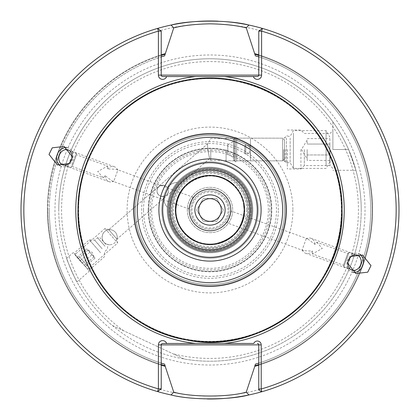 <?xml version="1.0" encoding="UTF-8"?>
<svg xmlns="http://www.w3.org/2000/svg" width="420" height="420" viewBox="0 0 420 420"><rect width="100%" height="100%" fill="white"/><g stroke="black" fill="none" stroke-linecap="round" stroke-linejoin="round"><path stroke-width="0.32" stroke-dasharray="2.1 1.58" d="M233.441 156.949L233.441 141.503L233.441 156.949M227.771 153.904L227.771 144.779L227.771 153.904M167.937 210A42.063 42.063 0 0 1 210 167.937A42.063 42.063 0 0 1 252.063 210A42.063 42.063 0 0 1 210 252.063A42.063 42.063 0 0 1 167.937 210A42.063 42.063 0 0 1 210 167.937A42.063 42.063 0 0 1 252.063 210A42.063 42.063 0 0 1 210 252.063A42.063 42.063 0 0 1 167.937 210A42.063 42.063 0 0 1 210 167.937A42.063 42.063 0 0 1 252.063 210A42.063 42.063 0 0 1 210 252.063A42.063 42.063 0 0 1 167.937 210A42.063 42.063 0 0 1 210 167.937A42.063 42.063 0 0 1 252.063 210A42.063 42.063 0 0 1 210 252.063A42.063 42.063 0 0 1 167.937 210A42.063 42.063 0 0 1 210 167.937A42.063 42.063 0 0 1 252.063 210A42.063 42.063 0 0 1 210 252.063A42.063 42.063 0 0 1 167.937 210M234.381 138.947L234.381 160.85L234.381 138.947M233.441 159.023L233.441 139.282L233.441 159.023M226.07 149.504L226.07 160.85L226.07 149.504M177.35 182.296A42.819 42.819 0 0 0 167.27 207.249A15.125 15.125 0 0 1 163.611 196.476A5.67 5.67 0 0 0 168.347 190.88C168.184 182.952 156.44 184.144 157.007 190.88A5.67 5.67 0 0 1 162.677 185.209A5.67 5.67 0 0 1 168.347 190.88A5.67 5.67 0 0 1 162.677 196.549A5.67 5.67 0 0 1 157.007 190.88C156.828 198.403 168.819 197.972 168.347 190.88A5.67 5.67 0 0 1 163.611 196.476A15.125 15.125 0 0 0 163.585 197.358A15.125 15.125 0 0 1 163.611 196.476A5.67 5.67 0 0 0 168.347 190.88A5.67 5.67 0 0 1 162.677 196.549A5.67 5.67 0 0 1 157.007 190.88C156.828 198.403 168.819 197.972 168.347 190.88A5.67 5.67 0 0 1 163.611 196.476A15.125 15.125 0 0 0 167.27 207.249A15.125 15.125 0 0 1 163.585 197.358A15.125 15.125 0 0 0 167.27 207.249A42.819 42.819 0 0 1 177.35 182.296A42.819 42.819 0 0 0 167.27 207.249A42.819 42.819 0 0 1 177.35 182.296A15.125 15.125 0 0 0 167.234 187.504A5.67 5.67 0 0 1 168.347 190.88C168.184 182.952 156.44 184.144 157.007 190.88A5.67 5.67 0 0 1 162.677 185.209A5.67 5.67 0 0 1 168.347 190.88A5.67 5.67 0 0 0 167.234 187.504A15.125 15.125 0 0 1 177.35 182.296A15.125 15.125 0 0 0 167.234 187.504A15.125 15.125 0 0 1 177.35 182.296M167.181 210A42.819 42.819 0 0 1 210 167.181A42.819 42.819 0 0 1 252.819 210A42.819 42.819 0 0 1 210 252.819A42.819 42.819 0 0 1 167.181 210A42.819 42.819 0 0 1 210 167.181A42.819 42.819 0 0 1 252.819 210A42.819 42.819 0 0 1 210 252.819A42.819 42.819 0 0 1 167.181 210A42.819 42.819 0 0 1 210 167.181A42.819 42.819 0 0 1 252.819 210A42.819 42.819 0 0 1 210 252.819A42.819 42.819 0 0 1 167.181 210A42.819 42.819 0 0 1 210 167.181A42.819 42.819 0 0 1 252.819 210A42.819 42.819 0 0 1 210 252.819A42.819 42.819 0 0 1 167.181 210M210.756 149.504L210.756 160.472L210.756 149.504M207.748 149.504L207.564 143.855L207.748 149.504L209.627 158.592L207.748 149.504L209.627 158.592L207.748 149.504L207.564 143.855L207.748 149.504M109.657 244.792A7.56 7.56 0 0 1 102.092 237.232A7.56 7.56 0 0 1 109.657 229.666C105.063 230.118 102.543 232.638 102.092 237.232C102.543 241.826 105.063 244.346 109.657 244.792A7.56 7.56 0 0 0 117.217 237.232A7.56 7.56 0 0 0 108.785 229.719L116.975 239.132A7.56 7.56 0 0 0 109.657 229.666L108.785 229.719L116.975 239.132L108.785 229.719L207.564 143.855L210.756 138.542L226.07 138.542L210.756 138.542L207.564 143.855L108.785 229.719L116.975 239.132L209.627 158.592L210.756 160.472L226.07 160.472L210.756 160.472L209.627 158.592L116.975 239.132L117.663 243.044L87.701 269.089L75.049 254.536L87.701 269.089M170.299 210A39.701 39.701 0 0 0 210 249.701A39.701 39.701 0 0 0 249.701 210A39.701 39.701 0 0 0 210 170.299A39.701 39.701 0 0 0 170.299 210A39.701 39.701 0 0 0 210 249.701A39.701 39.701 0 0 0 249.701 210A39.701 39.701 0 0 0 210 170.299A39.701 39.701 0 0 0 170.299 210A39.701 39.701 0 0 0 210 249.701A39.701 39.701 0 0 0 249.701 210A39.701 39.701 0 0 0 210 170.299A39.701 39.701 0 0 0 170.299 210A39.701 39.701 0 0 0 210 249.701A39.701 39.701 0 0 0 249.701 210A39.701 39.701 0 0 0 210 170.299A39.701 39.701 0 0 0 170.299 210A39.701 39.701 0 0 0 210 249.701A39.701 39.701 0 0 0 249.701 210A39.701 39.701 0 0 0 210 170.299A39.701 39.701 0 0 0 170.299 210A39.701 39.701 0 0 0 210 249.701A39.701 39.701 0 0 0 249.701 210A39.701 39.701 0 0 0 210 170.299A39.701 39.701 0 0 0 170.299 210A39.701 39.701 0 0 0 210 249.701A39.701 39.701 0 0 0 249.701 210A39.701 39.701 0 0 0 210 170.299A39.701 39.701 0 0 0 170.299 210M172.19 210A37.81 37.81 0 0 0 210 247.81A37.81 37.81 0 0 0 247.81 210A37.81 37.81 0 0 0 210 172.19A37.81 37.81 0 0 0 172.19 210A37.81 37.81 0 0 0 210 247.81A37.81 37.81 0 0 0 247.81 210A37.81 37.81 0 0 0 210 172.19A37.81 37.81 0 0 0 172.19 210A37.81 37.81 0 0 0 210 247.81A37.81 37.81 0 0 0 247.81 210A37.81 37.81 0 0 0 210 172.19A37.81 37.81 0 0 0 172.19 210A37.81 37.81 0 0 0 210 247.81A37.81 37.81 0 0 0 247.81 210A37.81 37.81 0 0 0 210 172.19A37.81 37.81 0 0 0 172.19 210A37.81 37.81 0 0 0 210 247.81A37.81 37.81 0 0 0 247.81 210A37.81 37.81 0 0 0 210 172.19A37.81 37.81 0 0 0 172.19 210A37.81 37.81 0 0 0 210 247.81A37.81 37.81 0 0 0 247.81 210A37.81 37.81 0 0 0 210 172.19A37.81 37.81 0 0 0 172.19 210A37.81 37.81 0 0 0 210 247.81A37.81 37.81 0 0 0 247.81 210A37.81 37.81 0 0 0 210 172.19A37.81 37.81 0 0 0 172.19 210A37.81 37.81 0 0 0 210 247.81A37.81 37.81 0 0 0 247.81 210A37.81 37.81 0 0 0 210 172.19A37.81 37.81 0 0 0 172.19 210A37.81 37.81 0 0 0 210 247.81A37.81 37.81 0 0 0 247.81 210A37.81 37.81 0 0 0 210 172.19A37.81 37.81 0 0 0 172.19 210A37.81 37.81 0 0 0 210 247.81A37.81 37.81 0 0 0 247.81 210A37.81 37.81 0 0 0 210 172.19A37.81 37.81 0 0 0 172.19 210M168.409 210A41.59 41.59 0 0 0 210 251.591A41.59 41.59 0 0 0 251.591 210A41.59 41.59 0 0 0 210 168.409A41.59 41.59 0 0 0 168.409 210A41.59 41.59 0 0 0 210 251.591A41.59 41.59 0 0 0 251.591 210A41.59 41.59 0 0 0 210 168.409A41.59 41.59 0 0 0 168.409 210A41.59 41.59 0 0 0 210 251.591A41.59 41.59 0 0 0 251.591 210A41.59 41.59 0 0 0 210 168.409A41.59 41.59 0 0 0 168.409 210A41.59 41.59 0 0 0 210 251.591A41.59 41.59 0 0 0 251.591 210A41.59 41.59 0 0 0 210 168.409A41.59 41.59 0 0 0 168.409 210A41.59 41.59 0 0 0 210 251.591A41.59 41.59 0 0 0 251.591 210A41.59 41.59 0 0 1 210 251.591A41.59 41.59 0 0 1 168.409 210M171.434 210A38.566 38.566 0 0 0 210 248.566A38.566 38.566 0 0 0 248.566 210A38.566 38.566 0 0 0 210 171.434A38.566 38.566 0 0 0 171.434 210A38.566 38.566 0 0 0 210 248.566A38.566 38.566 0 0 0 248.566 210A38.566 38.566 0 0 0 210 171.434A38.566 38.566 0 0 0 171.434 210M204.33 219.823A11.345 11.345 0 0 0 219.823 215.67A11.345 11.345 0 0 0 215.67 200.177A11.345 11.345 0 0 0 200.177 204.33A11.345 11.345 0 0 0 204.33 219.823M200.975 225.635A18.055 18.055 0 0 1 194.366 200.975A18.055 18.055 0 0 1 219.025 194.366A18.055 18.055 0 0 1 225.635 219.025A18.055 18.055 0 0 1 200.975 225.635M200.408 226.616A19.189 19.189 0 0 1 193.384 200.408A19.189 19.189 0 0 1 219.592 193.384A19.189 19.189 0 0 1 226.616 219.592A19.189 19.189 0 0 1 200.408 226.616A19.189 19.189 0 0 1 193.384 200.408A19.189 19.189 0 0 1 219.592 193.384A19.189 19.189 0 0 1 226.616 219.592A19.189 19.189 0 0 1 200.408 226.616M198.655 229.646A22.685 22.685 0 0 1 190.355 198.655A22.685 22.685 0 0 1 221.345 190.355A22.685 22.685 0 0 1 229.646 221.345A22.685 22.685 0 0 1 198.655 229.646A22.685 22.685 0 0 1 190.355 198.655A22.685 22.685 0 0 1 221.345 190.355A22.685 22.685 0 0 1 229.646 221.345A22.685 22.685 0 0 1 198.655 229.646M199.605 228.008A20.795 20.795 0 0 1 191.993 199.605A20.795 20.795 0 0 1 220.395 191.993A20.795 20.795 0 0 1 228.008 220.395A20.795 20.795 0 0 1 199.605 228.008M216.657 198.466L223.314 210L216.657 221.534L203.343 221.534L196.686 210L203.343 198.466L216.657 198.466L223.314 210L216.657 221.534L203.343 221.534L196.686 210L203.343 198.466L216.657 198.466M250.457 145.719L250.457 153.573L250.457 145.719M250.457 138.947L250.457 160.85L250.457 138.947M282.592 138.947L282.592 160.85L282.592 138.947M244.787 145.808L244.787 153.473L244.787 145.808M284.487 140.705L284.487 158.959L284.487 140.705M236.686 138.947L236.686 160.85L236.686 138.947M235.331 137.891L235.331 161.984L235.331 137.891M80.062 260.815L89.906 252.257L86.935 248.84L94.999 258.116L88.027 250.094L93.513 256.405L92.027 254.698L82.178 263.256L75.17 255.187L82.178 263.256M105.808 244.33L100.228 237.909L105.808 244.33M105 246.283L97.561 237.725L105 246.283M102.149 248.766L94.705 240.203L102.149 248.766M100.538 252.672L89.371 239.831L100.538 252.672M79.112 256.268L90.274 269.11L79.112 256.268M89.906 252.257L92.027 254.698M94.999 258.116L85.15 266.674M93.938 256.898L84.089 265.456M87.995 250.058L78.146 258.615M86.935 248.84L77.091 257.397M307.172 149.504L307.172 160.419L307.172 149.504M284.487 139.681L284.487 160.85L284.487 139.681M286.377 138.043L286.377 162.74L286.377 138.043M290.157 138.043L290.157 162.74L290.157 138.043M293.433 133.135L293.433 168.409L293.433 133.135M329.858 138.805L329.858 161.863L329.858 138.805M326.078 165.879L326.078 130.599L326.078 165.879M307.172 141.32L307.172 144.049L307.172 141.32M329.858 144.049L329.858 154.964L329.858 144.049L307.172 144.049L329.858 144.049M329.858 160.419L329.858 154.964L329.858 160.419L307.172 160.419M307.172 138.59L329.858 138.59M307.172 154.964L329.858 154.964L307.172 154.964M244.031 210C242.728 227.987 233.336 239.159 215.843 243.521C195.883 247.679 175.308 230.37 175.97 210C175.303 230.422 195.983 247.748 215.975 243.5C233.394 239.09 242.744 227.923 244.031 210A34.03 34.03 0 0 1 210 244.031A34.03 34.03 0 0 1 175.97 210C175.303 230.422 195.983 247.748 215.975 243.5C233.394 239.09 242.744 227.923 244.031 210C242.728 227.987 233.336 239.159 215.843 243.521C195.883 247.679 175.308 230.37 175.97 210C175.303 230.422 195.983 247.748 215.975 243.5C233.394 239.09 242.744 227.923 244.031 210C242.728 227.987 233.336 239.159 215.843 243.521C195.883 247.679 175.308 230.37 175.97 210C175.303 230.422 195.983 247.748 215.975 243.5C233.394 239.09 242.744 227.923 244.031 210C242.728 227.987 233.336 239.159 215.843 243.521C195.883 247.679 175.308 230.37 175.97 210C177.272 192.014 186.664 180.841 204.157 176.479C224.117 172.321 244.692 189.63 244.031 210A34.03 34.03 0 0 1 210 244.031A34.03 34.03 0 0 1 175.97 210C177.272 192.014 186.664 180.841 204.157 176.479C224.117 172.321 244.692 189.63 244.031 210C244.697 189.578 224.018 172.253 204.026 176.5C186.606 180.91 177.256 192.077 175.97 210C174.521 182.091 211.827 164.913 232.092 184.118A34.03 34.03 0 0 1 244.031 210C244.697 189.578 224.018 172.253 204.026 176.5C186.606 180.91 177.256 192.077 175.97 210A34.03 34.03 0 0 1 228.596 181.503C207.522 166.273 174.731 184.039 175.97 210A34.03 34.03 0 0 1 210 175.97A34.03 34.03 0 0 1 244.031 210C244.697 189.578 224.018 172.253 204.026 176.5C186.606 180.91 177.256 192.077 175.97 210C177.272 192.014 186.664 180.841 204.157 176.479C224.117 172.321 244.692 189.63 244.031 210L243.5 204.026L243.884 204.026L243.521 204.157L244.031 210M246.65 210A36.65 36.65 0 0 1 210 246.65A36.65 36.65 0 0 1 173.35 210A36.65 36.65 0 0 1 210 173.35A36.65 36.65 0 0 1 246.65 210M271.404 210A61.404 61.404 0 0 0 210 148.596A61.404 61.404 0 0 0 148.596 210A61.404 61.404 0 0 0 210 271.404A61.404 61.404 0 0 0 271.404 210A61.404 61.404 0 0 0 210 148.596A61.404 61.404 0 0 0 148.596 210A61.404 61.404 0 0 0 210 271.404A61.404 61.404 0 0 0 271.404 210A61.404 61.404 0 0 1 210 271.404A61.404 61.404 0 0 1 148.596 210A61.404 61.404 0 0 1 210 148.596A61.404 61.404 0 0 1 271.404 210A61.404 61.404 0 0 1 210 271.404A61.404 61.404 0 0 1 148.596 210A61.404 61.404 0 0 1 210 148.596A61.404 61.404 0 0 1 271.404 210A61.404 61.404 0 0 1 210 271.404A61.404 61.404 0 0 1 148.596 210A61.404 61.404 0 0 1 210 148.596A61.404 61.404 0 0 1 271.404 210M228.596 181.503C230.281 182.007 236.03 186.827 232.092 184.118L233.489 184.858C219.308 170.572 192.386 173.502 181.739 190.376C169.649 206.241 176.305 232.496 194.644 240.791C212.993 250.892 238.98 239.017 243.28 218.741C249.496 198.975 232.706 175.859 211.759 175.639C190.901 173.717 171.838 195.001 176.006 215.297C178.211 235.904 202.85 250.373 222.133 242.198C242.02 235.609 250.976 208.483 239.038 191.546C228.774 173.544 200.403 170.137 186.002 185.346C170.41 199.337 173.05 227.787 190.769 238.534C207.38 250.924 234.743 242.692 241.857 222.994C250.551 203.936 236.749 178.92 216.211 176.159C196.03 171.444 174.248 189.934 175.602 210.835C175.403 230.06 194.507 246.892 213.413 244.235C232.475 243.101 247.879 222.831 243.884 204.026M134.379 210A75.621 75.621 0 0 1 210 134.379A75.621 75.621 0 0 1 285.621 210A75.621 75.621 0 0 1 210 285.621A75.621 75.621 0 0 1 134.379 210A75.621 75.621 0 0 1 210 134.379A75.621 75.621 0 0 1 285.621 210A75.621 75.621 0 0 1 210 285.621A75.621 75.621 0 0 1 134.379 210A75.621 75.621 0 0 1 210 134.379A75.621 75.621 0 0 1 285.621 210A75.621 75.621 0 0 1 210 285.621A75.621 75.621 0 0 1 134.379 210A75.621 75.621 0 0 1 210 134.379A75.621 75.621 0 0 1 285.621 210A75.621 75.621 0 0 1 210 285.621A75.621 75.621 0 0 1 134.379 210A75.621 75.621 0 0 1 210 134.379A75.621 75.621 0 0 1 285.621 210A75.621 75.621 0 0 1 210 285.621A75.621 75.621 0 0 1 134.379 210A75.621 75.621 0 0 1 210 134.379A75.621 75.621 0 0 1 285.621 210A75.621 75.621 0 0 1 210 285.621A75.621 75.621 0 0 1 134.379 210A75.621 75.621 0 0 1 210 134.379A75.621 75.621 0 0 1 285.621 210A75.621 75.621 0 0 1 210 285.621A75.621 75.621 0 0 1 134.379 210A75.621 75.621 0 0 0 210 285.621A75.621 75.621 0 0 0 285.621 210A75.621 75.621 0 0 0 210 134.379A75.621 75.621 0 0 0 134.379 210A75.621 75.621 0 0 1 210 134.379A75.621 75.621 0 0 1 285.621 210A75.621 75.621 0 0 1 210 285.621A75.621 75.621 0 0 1 134.379 210A75.621 75.621 0 0 1 210 134.379A75.621 75.621 0 0 1 285.621 210A75.621 75.621 0 0 1 210 285.621A75.621 75.621 0 0 1 134.379 210M135.513 210A74.487 74.487 0 0 1 210 135.513A74.487 74.487 0 0 1 284.487 210A74.487 74.487 0 0 1 210 284.487A74.487 74.487 0 0 1 135.513 210A74.487 74.487 0 0 1 210 135.513A74.487 74.487 0 0 1 284.487 210A74.487 74.487 0 0 1 210 284.487A74.487 74.487 0 0 1 135.513 210A74.487 74.487 0 0 1 210 135.513A74.487 74.487 0 0 1 284.487 210A74.487 74.487 0 0 1 210 284.487A74.487 74.487 0 0 1 135.513 210A74.487 74.487 0 0 1 210 135.513A74.487 74.487 0 0 1 284.487 210A74.487 74.487 0 0 1 210 284.487A74.487 74.487 0 0 1 135.513 210A74.487 74.487 0 0 1 210 135.513A74.487 74.487 0 0 1 284.487 210A74.487 74.487 0 0 1 210 284.487A74.487 74.487 0 0 1 135.513 210A74.487 74.487 0 0 1 210 135.513A74.487 74.487 0 0 1 284.487 210A74.487 74.487 0 0 1 210 284.487A74.487 74.487 0 0 1 135.513 210A74.487 74.487 0 0 1 210 135.513A74.487 74.487 0 0 1 284.487 210M361.237 210A151.237 151.237 0 0 1 112.376 325.51A151.237 151.237 0 0 1 58.763 210A151.237 151.237 0 0 0 112.376 325.51L184.27 359.032A151.237 151.237 0 0 0 361.237 210A151.237 151.237 0 0 0 210 58.763A151.237 151.237 0 0 0 58.763 210A151.237 151.237 0 0 1 210 58.763A151.237 151.237 0 0 1 361.237 210A151.237 151.237 0 0 0 210 58.763A151.237 151.237 0 0 0 112.376 325.51L184.27 359.032M148.218 210A61.782 61.782 0 0 0 210 271.782A61.782 61.782 0 0 0 271.782 210A61.782 61.782 0 0 0 210 148.218A61.782 61.782 0 0 0 148.218 210M108.785 229.719L105.011 228.491L75.049 254.536M105.011 228.491L117.663 243.044L105.011 228.491M302.174 249.842A7.938 6.505 110 0 0 305.56 253.228A7.938 6.505 110 0 0 312.527 251.102L303.639 250.719L302.174 249.842L306.222 238.728L307.907 238.996L230.774 210.924L230.748 211.423M230.795 210A20.795 20.795 0 0 1 210 230.795A20.795 20.795 0 0 1 189.205 210A20.795 20.795 0 0 1 210 189.205A20.795 20.795 0 0 1 230.795 210M66.686 258.305C65.977 258.221 76.634 282.66 76.965 281.93C76.634 282.66 65.977 258.216 66.686 258.305L73.316 252.541L89.439 271.089L73.316 252.541M76.965 281.93L89.439 271.089M300.93 149.504L300.93 168.977L300.93 149.504M304.332 149.504L304.332 165.575L304.332 149.504M287.322 149.504L287.322 168.977L287.322 149.504M330.046 149.504L330.046 165.575L330.046 149.504M332.881 149.504L332.881 121.837A151.237 151.237 0 0 1 348.611 149.504L355.934 170.299L354.05 163.936L348.611 149.504A151.237 151.237 0 0 0 332.881 121.837L332.881 149.504L332.881 130.599L332.881 149.504L348.611 149.504L332.881 149.504M244.787 210A34.787 34.787 0 0 1 210 244.787A34.787 34.787 0 0 1 175.214 210A34.787 34.787 0 0 1 210 175.214A34.787 34.787 0 0 1 244.787 210A34.787 34.787 0 0 1 210 244.787A34.787 34.787 0 0 1 175.214 210A34.787 34.787 0 0 1 210 175.214A34.787 34.787 0 0 1 244.787 210M307.907 238.996L314.958 244.419L316.738 242.209L347.765 253.502L343.497 265.23L347.765 253.502L349.052 252.462L363.447 257.702L358.207 272.092L363.447 257.702M316.738 242.209L322.298 248.462L312.469 253.937L343.497 265.23L343.812 266.852L349.052 252.462L343.812 266.852L358.207 272.092M312.469 253.937L312.527 251.102M360.066 254.405A9.828 8.053 110 0 0 358.507 253.591A9.828 8.053 110 0 0 346.936 262.831A9.828 8.053 110 0 0 351.787 272.066A9.828 8.053 110 0 0 353.504 272.444M189.226 209.076L112.093 181.004L105.042 175.581L103.262 177.791L72.235 166.499L76.503 154.77L76.188 153.148L70.948 167.538L56.553 162.298L61.793 147.908L56.553 162.298M103.262 177.791L97.703 171.538L107.531 166.063L76.503 154.77L72.235 166.499L70.948 167.538L76.188 153.148L61.793 147.908M107.531 166.063L107.473 168.898L116.361 169.281L117.826 170.158L113.778 181.272L112.093 181.004M193.494 197.353L116.361 169.281M105.042 175.581A7.938 6.505 -70 0 0 109.006 181.692A7.938 6.505 -70 0 0 113.778 181.272M59.934 165.596A9.828 8.053 -70 0 0 61.493 166.409A9.828 8.053 -70 0 0 73.064 157.169A9.828 8.053 -70 0 0 68.213 147.934A9.828 8.053 -70 0 0 66.496 147.556M257.355 343.466A1.418 1.418 0 0 1 258.772 344.883L258.772 363.111A160.692 160.692 0 0 0 258.772 56.889L258.772 75.117A1.418 1.418 0 0 1 257.355 76.535L162.645 76.535A1.418 1.418 0 0 1 161.228 75.117L161.228 31.133L157.605 28.408A189 189 0 0 0 21 210A189 189 0 0 1 157.605 28.408M166.656 343.466L253.775 343.466M262.395 28.408A189 189 0 0 1 261.744 391.781L258.772 389.902L258.772 363.111A160.692 160.692 0 0 0 258.772 56.889L258.772 54.878A162.608 162.608 0 0 1 258.772 365.122A162.608 162.608 0 0 0 258.772 54.878L258.772 31.133L262.395 28.408A189 189 0 0 1 399 210A189 189 0 0 0 248.95 25.058M226.784 21.746A189 189 0 0 0 218.09 21.173M171.05 25.058A189 189 0 0 0 207.307 398.979A189 189 0 0 1 21 210A189 189 0 0 0 157.605 391.592A189 189 0 0 1 21 210M162.708 210A47.292 47.292 0 0 0 210 257.292A47.292 47.292 0 0 0 257.292 210A47.292 47.292 0 0 0 210 162.708A47.292 47.292 0 0 0 162.708 210M161.794 210A48.206 48.206 0 0 0 210 258.206A48.206 48.206 0 0 0 258.206 210A48.206 48.206 0 0 0 210 161.794A48.206 48.206 0 0 0 161.794 210A48.206 48.206 0 0 0 210 258.206A48.206 48.206 0 0 0 258.206 210A48.206 48.206 0 0 0 210 161.794A48.206 48.206 0 0 0 161.794 210M341.387 210A131.387 131.387 0 0 1 210 341.387A131.387 131.387 0 0 1 78.614 210A131.387 131.387 0 0 1 210 78.614A131.387 131.387 0 0 1 341.387 210A131.387 131.387 0 0 1 210 341.387A131.387 131.387 0 0 1 78.614 210A131.387 131.387 0 0 1 210 78.614A131.387 131.387 0 0 1 341.387 210A131.387 131.387 0 0 0 210 78.614A131.387 131.387 0 0 0 78.614 210A131.387 131.387 0 0 1 210 78.614A131.387 131.387 0 0 1 341.387 210M166.561 343.466L162.645 343.466A1.418 1.418 0 0 0 161.228 344.883L161.228 363.111A160.692 160.692 0 0 1 49.308 210A160.692 160.692 0 0 0 161.228 363.111L161.228 365.122A162.608 162.608 0 0 1 161.228 54.878A162.608 162.608 0 0 0 161.228 365.122L161.228 388.868L157.605 391.592M49.308 210A160.692 160.692 0 0 1 161.228 56.889A160.692 160.692 0 0 0 161.228 363.111A160.692 160.692 0 0 1 49.308 210M303.639 250.719L226.506 222.647M314.958 244.419A7.938 6.505 110 0 0 310.994 238.308A7.938 6.505 110 0 0 306.222 238.728M248.95 394.942A189 189 0 0 0 399 210A189 189 0 0 1 248.95 394.942M117.826 170.158A7.938 6.505 -70 0 0 114.439 166.772A7.938 6.505 -70 0 0 107.473 168.898M167.234 187.504A5.67 5.67 0 0 1 168.347 190.88A5.67 5.67 0 0 0 167.234 187.504M169.449 210A40.551 40.551 0 0 1 210 169.449A40.551 40.551 0 0 1 250.551 210A40.551 40.551 0 0 1 210 250.551A40.551 40.551 0 0 1 169.449 210A40.551 40.551 0 0 1 210 169.449A40.551 40.551 0 0 1 250.551 210A40.551 40.551 0 0 1 210 250.551A40.551 40.551 0 0 1 169.449 210M250.834 210A40.835 40.835 0 0 0 210 169.166A40.835 40.835 0 0 0 169.166 210A40.835 40.835 0 0 0 210 250.834A40.835 40.835 0 0 0 250.834 210A40.835 40.835 0 0 0 210 169.166A40.835 40.835 0 0 0 169.166 210A40.835 40.835 0 0 0 210 250.834A40.835 40.835 0 0 0 250.834 210M249.443 152.628L249.443 146.15L249.443 152.628M245.8 145.147L245.8 154.187L245.8 145.147M268.38 210A58.38 58.38 0 0 0 210 151.62A58.38 58.38 0 0 0 151.62 210A58.38 58.38 0 0 0 210 268.38A58.38 58.38 0 0 0 268.38 210M54.983 210A155.017 155.017 0 0 0 210 365.017A155.017 155.017 0 0 0 365.017 210A155.017 155.017 0 0 0 210 54.983A155.017 155.017 0 0 0 54.983 210M123.779 330.829A148.433 148.433 0 0 1 210 61.567A148.433 148.433 0 0 1 358.433 210A148.433 148.433 0 0 1 172.862 353.714M143.53 210A66.47 66.47 0 0 1 210 143.53A66.47 66.47 0 0 1 276.47 210A66.47 66.47 0 0 1 210 276.47A66.47 66.47 0 0 1 143.53 210M278.334 210A68.334 68.334 0 0 0 210 141.666A68.334 68.334 0 0 0 141.666 210A68.334 68.334 0 0 0 210 278.334A68.334 68.334 0 0 0 278.334 210M285.149 149.504L285.149 161.511L285.149 149.504M283.547 149.504L283.547 160.85L283.547 149.504M269.892 210A59.892 59.892 0 0 1 210 269.892A59.892 59.892 0 0 1 150.108 210A59.892 59.892 0 0 1 210 150.108A59.892 59.892 0 0 1 269.892 210M23.835 210A186.165 186.165 0 0 1 210 23.835A186.165 186.165 0 0 1 396.165 210A186.165 186.165 0 0 1 210 396.165A186.165 186.165 0 0 1 23.835 210M292.892 210A82.892 82.892 0 0 1 210 292.892A82.892 82.892 0 0 1 127.108 210A82.892 82.892 0 0 1 210 127.108A82.892 82.892 0 0 1 292.892 210M341.654 210A131.654 131.654 0 0 1 210 341.654A131.654 131.654 0 0 1 78.346 210A131.654 131.654 0 0 1 210 78.346A131.654 131.654 0 0 1 341.654 210M77.989 210A132.011 132.011 0 0 1 210 77.989A132.011 132.011 0 0 1 342.011 210A132.011 132.011 0 0 1 210 342.011A132.011 132.011 0 0 1 77.989 210M47.891 210A162.109 162.109 0 0 1 161.228 55.403A162.109 162.109 0 0 0 161.228 364.597A162.109 162.109 0 0 1 47.891 210M258.772 55.403A162.109 162.109 0 0 1 258.772 364.597A162.109 162.109 0 0 0 258.772 55.403M257.355 76.535A1.418 1.418 0 0 0 258.772 75.117M162.645 343.466A1.418 1.418 0 0 0 161.228 344.883M227.771 154.229L233.441 157.505L227.771 154.229M284.487 158.959L282.592 160.85L236.686 160.85L235.331 161.984L233.441 159.731L234.381 160.85L226.07 160.85L283.547 160.85L285.149 161.511L287.322 163.684M284.487 140.054L282.592 138.164L236.686 138.164L235.331 137.03L233.441 139.282L234.381 138.164L226.07 138.164L283.547 138.164L285.149 137.498L287.322 135.324M227.771 144.779L233.441 141.503L227.771 144.779M249.701 146.197L250.457 145.441L249.701 146.197L245.8 144.827L244.787 145.535L245.8 144.827L249.701 146.197M249.701 152.812L250.457 153.573L249.701 152.812M245.8 154.187L244.787 153.473L245.8 154.187L249.443 152.859L245.8 154.187M93.907 256.861L92.195 252.41L88.027 250.094M107.667 246.472L107.483 249.139L104.627 251.617L104.255 256.951L90.274 269.11L87.071 268.884M75.17 255.187L75.39 251.984L89.371 239.831L94.705 240.203L97.561 237.725L100.228 237.909M307.172 140.054L301.492 149.504L307.172 158.959M284.487 138.164L286.377 136.269L290.157 136.269L293.433 130.599L326.078 130.599L329.858 137.151M329.858 161.863L326.078 168.409L293.433 168.409L290.157 162.74L286.377 162.74L284.487 160.85M332.881 168.409L330.046 165.575L304.332 165.575L300.93 168.977L287.322 168.977M305.56 253.228L351.818 270.065M351.787 272.066L355.861 273.551M109.006 181.692L62.748 164.855M61.493 166.409L57.414 164.923M68.213 147.934L64.139 146.449M114.439 166.772L68.182 149.935M358.507 253.591L362.586 255.077M310.994 238.308L357.252 255.145M355.934 170.299L332.881 170.299M287.322 130.032L300.93 130.032L304.332 133.434L330.046 133.434L332.881 130.599"/><path stroke-width="0.63" d="M215.67 200.177A11.345 11.345 0 0 1 219.823 215.67A11.345 11.345 0 0 1 204.33 219.823A11.345 11.345 0 0 1 200.177 204.33A11.345 11.345 0 0 1 215.67 200.177M217.56 196.901A15.125 15.125 0 0 1 223.099 217.56A15.125 15.125 0 0 1 202.44 223.099A15.125 15.125 0 0 1 196.901 202.44A15.125 15.125 0 0 1 217.56 196.901M230.774 210.924C231.893 210.914 227.357 223.372 226.506 222.647C227.357 223.372 231.893 210.914 230.774 210.924M230.795 210A20.795 20.795 0 0 1 210 230.795A20.795 20.795 0 0 1 189.205 210A20.795 20.795 0 0 1 210 189.205A20.795 20.795 0 0 1 230.795 210M361.169 262.605A7.938 6.505 -70 0 1 351.818 270.065A7.938 6.505 -70 0 1 347.902 262.605A7.938 6.505 -70 0 1 357.252 255.145A7.938 6.505 -70 0 1 361.169 262.605M353.504 272.444A9.828 8.053 110 0 0 363.358 262.831A9.828 8.053 110 0 0 360.066 254.405M370.991 265.608L367.726 272.181L355.861 273.551L347.456 263.02L350.721 256.447L362.586 255.077L370.991 265.608M189.226 209.076C188.108 209.087 192.644 196.628 193.494 197.353C192.644 196.628 188.108 209.087 189.226 209.076M72.098 157.395A7.938 6.505 110 0 1 62.748 164.855A7.938 6.505 110 0 1 58.832 157.395A7.938 6.505 110 0 1 68.182 149.935A7.938 6.505 110 0 1 72.098 157.395M66.496 147.556A9.828 8.053 -70 0 0 56.642 157.169A9.828 8.053 -70 0 0 59.934 165.596M72.545 156.98L69.279 163.553L57.414 164.923L49.009 154.392L52.274 147.819L64.139 146.449L72.545 156.98M261.209 344.883L261.209 388.983L261.744 391.781L258.772 389.902L258.772 344.883L261.209 344.883A3.853 3.853 0 0 0 253.775 343.466L162.645 343.466A1.418 1.418 0 0 0 161.228 344.883L161.228 388.868L157.605 391.592A189 189 0 0 1 171.05 25.058C190.281 19.85 229.724 19.845 248.95 25.058A189 189 0 0 0 226.784 21.746M255.386 55.855A160.692 160.692 0 0 1 258.772 56.889L255.386 55.855L246.246 27.83C236.471 25.431 224.39 24.098 210 23.835C195.61 24.098 183.524 25.431 173.754 27.83L164.614 55.855L161.228 56.889A160.692 160.692 0 0 1 164.614 55.855M218.09 21.173A189 189 0 0 0 171.05 25.058L173.754 27.83M170.299 210A39.701 39.701 0 0 0 210 249.701A39.701 39.701 0 0 0 249.701 210A39.701 39.701 0 0 0 210 170.299A39.701 39.701 0 0 0 170.299 210M158.891 210A51.109 51.109 0 0 0 210 261.109A51.109 51.109 0 0 0 261.109 210A51.109 51.109 0 0 0 210 158.891A51.109 51.109 0 0 0 158.891 210M162.708 210A47.292 47.292 0 0 0 210 257.292A47.292 47.292 0 0 0 257.292 210A47.292 47.292 0 0 0 210 162.708A47.292 47.292 0 0 0 162.708 210M246.246 27.83L248.95 25.058A189 189 0 0 1 261.744 391.781A189 189 0 0 0 262.395 28.408L261.608 31.133L261.608 75.117A4.253 4.253 0 0 1 253.344 76.535L257.355 76.535A1.418 1.418 0 0 0 258.772 75.117L258.772 31.133L262.395 28.408M258.772 365.122A162.608 162.608 0 0 1 254.798 366.314L246.246 392.17L248.95 394.942C229.724 400.155 190.281 400.15 171.05 394.942L173.754 392.17L165.202 366.314A162.608 162.608 0 0 1 161.228 365.122M171.05 394.942A189 189 0 0 1 157.605 391.592L158.393 388.868L158.393 344.883A4.253 4.253 0 0 1 166.656 343.466L166.561 343.466M165.202 366.314L164.614 364.145L161.228 363.111A160.692 160.692 0 0 0 164.614 364.145A160.692 160.692 0 0 1 161.228 363.111M166.656 76.535A4.253 4.253 0 0 1 158.393 75.117L158.393 31.133L157.605 28.408L161.228 31.133L161.228 75.117A1.418 1.418 0 0 0 162.645 76.535L253.344 76.535M255.386 364.145L258.772 363.111A160.692 160.692 0 0 1 255.386 364.145L254.798 366.314M161.228 54.878A162.608 162.608 0 0 1 165.202 53.687M399 210A189 189 0 0 1 207.307 398.979A189 189 0 0 0 248.95 394.942M254.798 53.687A162.608 162.608 0 0 1 258.772 54.878M173.754 392.17C191.777 397.299 228.233 397.304 246.246 392.17M158.393 344.883L258.772 344.883A1.418 1.418 0 0 0 257.355 343.466M258.772 388.983L261.209 388.983A186.165 186.165 0 0 0 261.608 31.133L258.772 31.133M161.228 31.133L158.393 31.133A186.165 186.165 0 0 0 158.393 388.868L161.228 388.868M158.393 75.117L261.608 75.117M282.644 210A72.644 72.644 0 0 0 210 137.356A72.644 72.644 0 0 0 137.356 210A72.644 72.644 0 0 0 210 282.644A72.644 72.644 0 0 0 282.644 210M133.613 210A76.388 76.388 0 0 1 210 133.613A76.388 76.388 0 0 1 286.387 210A76.388 76.388 0 0 1 210 286.387A76.388 76.388 0 0 1 133.613 210M77.952 210A132.048 132.048 0 0 1 210 77.952A132.048 132.048 0 0 1 342.048 210A132.048 132.048 0 0 1 210 342.048A132.048 132.048 0 0 1 77.952 210M161.228 55.403A162.109 162.109 0 0 1 165.202 54.206M195.773 343.466A134.221 134.221 0 0 1 195.773 76.535M224.228 76.535A134.221 134.221 0 0 1 224.228 343.466M21 210A189 189 0 0 1 157.605 28.408M254.798 54.206A162.109 162.109 0 0 1 258.772 55.403M258.772 364.597A162.109 162.109 0 0 1 254.798 365.794M165.202 365.794A162.109 162.109 0 0 1 161.228 364.597M342.053 210C343.171 149.116 296.625 91.938 236.78 80.687C194.812 72.975 157.295 82.604 124.236 109.583C94.154 136.3 78.724 169.775 77.947 210C76.729 272.333 125.659 330.561 187.294 340.09C264.752 356.223 344.631 289.081 342.053 210"/></g></svg>
